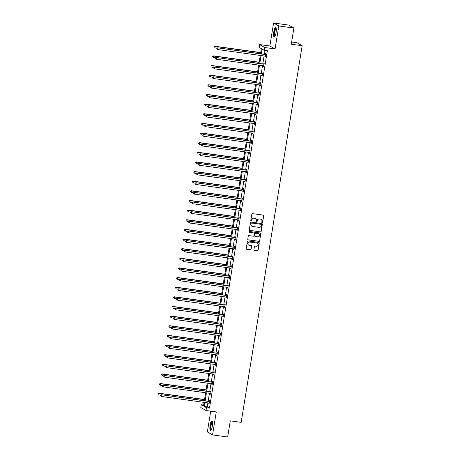 <?xml version="1.0" encoding="UTF-8"?>
<svg xmlns="http://www.w3.org/2000/svg" width="460" height="460" viewBox="0 0 460 460"><rect width="100%" height="100%" fill="white"/><g stroke="black" fill="none" stroke-linecap="round" stroke-linejoin="round"><path stroke-width="0.69" d="M262.16 222.611A0.431 0.42 119.7 0 0 262.643 222.243L263.683 215.803A0.615 0.598 119.7 0 0 263.189 215.113L252.511 213.636A0.615 0.598 119.7 0 0 251.821 214.159L250.775 220.599A0.431 0.42 119.7 0 0 251.125 221.082A0.431 0.42 119.7 0 0 251.608 220.714L251.741 219.88A1.972 1.909 119.7 0 1 253.954 218.207L254.846 218.327A1.972 1.909 119.7 0 1 256.427 220.53L256.295 221.363A0.431 0.42 119.7 0 0 256.64 221.846A0.431 0.42 119.7 0 0 257.123 221.478L257.261 220.645A1.972 1.909 119.7 0 1 259.474 218.966L260.36 219.092A1.972 1.909 119.7 0 1 261.947 221.294L261.809 222.128A0.431 0.42 119.7 0 0 262.16 222.611M261.947 222.513A0.431 0.42 119.7 0 0 262.499 222.163L263.545 215.723A0.615 0.598 119.7 0 0 263.321 215.148M250.913 220.984A0.431 0.42 119.7 0 0 251.465 220.633L251.741 219.88M256.427 221.749A0.431 0.42 119.7 0 0 256.985 221.398L257.261 220.645M210.111 425.086A4.905 1.179 97.9 0 1 211.876 420.848A4.905 1.179 97.9 0 1 212.302 426.328A4.905 1.179 97.9 0 1 210.536 430.56A4.905 1.179 97.9 0 1 210.111 425.086M273.844 31.579A4.905 1.179 97.9 0 1 275.615 27.347A4.905 1.179 97.9 0 1 276.034 32.827A4.905 1.179 97.9 0 1 274.269 37.059A4.905 1.179 97.9 0 1 273.844 31.579M273.591 23L288.702 25.093L293.9 28.048L278.789 25.955L273.591 23L269.87 45.983L259.595 44.557L264.793 47.518L264.339 50.324L262.114 49.059L261.332 53.866M210.726 411.159L207.356 431.952L212.554 434.907L216.275 411.93L205.999 410.504L200.807 407.548L201.261 404.737L203.487 406.002L204.073 402.379M293.9 28.048L291.283 44.206L302.162 45.712L241.161 422.355L230.282 420.848L227.665 437L212.554 434.907M253.92 249.694A0.615 0.598 119.7 0 0 254.414 250.384L257.41 250.798A0.615 0.598 119.7 0 0 258.1 250.274L259.262 243.116A0.615 0.598 119.7 0 0 258.767 242.431L248.089 240.948A0.615 0.598 119.7 0 0 247.394 241.477L246.238 248.63A0.615 0.598 119.7 0 0 246.732 249.32L250.349 249.82A0.615 0.598 119.7 0 0 251.045 249.297L251.539 246.232A0.615 0.598 119.7 0 0 251.045 245.542L249.251 245.295A1.65 1.593 119.7 0 1 247.997 243.162A1.65 1.593 119.7 0 1 249.774 242.052L256.806 243.024A1.65 1.593 119.7 0 1 258.054 245.163A1.65 1.593 119.7 0 1 256.277 246.267L255.105 246.106A0.615 0.598 119.7 0 0 254.414 246.629L253.92 249.694M269.87 45.983L275.068 48.938L278.789 25.955M275.068 48.938L264.793 47.518M207.891 402.908L207.253 406.847L209.478 408.112L267.358 50.744L264.339 50.324M209.478 408.112L206.459 407.692L205.999 410.504M260.464 231.938A0.615 0.598 119.7 0 0 261.154 231.414L262.315 224.261A0.615 0.598 119.7 0 0 261.82 223.571L251.143 222.094A0.615 0.598 119.7 0 0 250.453 222.617L249.291 229.77A0.615 0.598 119.7 0 0 249.786 230.46L260.325 231.857A0.615 0.598 119.7 0 0 261.015 231.334L262.177 224.181A0.615 0.598 119.7 0 0 261.953 223.606M260.786 233.686L259.63 240.844A0.615 0.598 119.7 0 1 258.94 241.368L248.262 239.89A0.615 0.598 119.7 0 1 247.762 239.2L248.262 236.141A0.615 0.598 119.7 0 1 248.952 235.612L253.282 236.216A0.615 0.598 119.7 0 0 253.972 235.692L254.305 233.657A0.615 0.598 119.7 0 0 253.805 232.973L249.297 232.346A0.431 0.42 119.7 0 1 248.969 231.788A0.431 0.42 119.7 0 1 249.435 231.495L260.291 233.001A0.615 0.598 119.7 0 1 260.786 233.686L259.63 240.844M302.162 45.712L296.964 42.751L291.634 42.015M260.538 53.757L261.366 48.633L259.141 47.368L259.595 44.557M203.636 405.065L201.261 404.737M204.349 400.683L205.631 392.742M205.907 391.046L207.195 383.105M207.471 381.409L208.754 373.468M209.03 371.778L210.318 363.831M210.594 362.141L211.876 354.194M212.152 352.504L213.44 344.557M213.71 342.867L214.998 334.92M215.274 333.23L216.562 325.283M216.833 323.593L218.12 315.646M218.396 313.956L219.684 306.009M219.955 304.319L221.243 296.372M221.519 294.682L222.801 286.735M223.077 285.045L224.365 277.098M224.641 275.408L225.923 267.461M226.199 265.771L227.487 257.824M227.757 256.134L229.045 248.187M229.321 246.497L230.609 238.55M230.88 236.86L232.168 228.913M232.444 227.223L233.732 219.276M234.002 217.586L235.29 209.639M235.566 207.949L236.848 200.002M237.124 198.312L238.412 190.365M238.688 188.675L239.97 180.728M240.246 179.038L241.534 171.091M241.805 169.401L243.093 161.454M243.369 159.764L244.657 151.817M244.927 150.127L246.215 142.18M246.491 140.49L247.779 132.543M248.049 130.853L249.337 122.906M249.613 121.216L250.901 113.269M251.171 111.579L252.459 103.632M252.736 101.942L254.018 93.995M254.294 92.305L255.582 84.358M255.858 82.668L257.14 74.721M257.416 73.031L258.704 65.084M258.974 63.394L260.262 55.453M204.867 402.488L204.228 406.427L206.459 407.692M261.061 55.562L259.773 63.503M259.498 65.199L258.209 73.14M257.939 74.836L256.651 82.777M256.375 84.473L255.087 92.414M254.817 94.11L253.529 102.051M253.253 103.747L251.965 111.688M251.695 113.384L250.407 121.325M250.131 123.021L248.848 130.962M248.572 132.652L247.284 140.599M247.008 142.29L245.726 150.236M245.45 151.927L244.162 159.873M243.892 161.564L242.604 169.51M242.328 171.201L241.04 179.147M240.77 180.837L239.482 188.784M239.206 190.474L237.918 198.421M237.647 200.111L236.359 208.058M236.083 209.748L234.801 217.695M234.525 219.386L233.237 227.332M232.961 229.022L231.679 236.969M231.403 238.659L230.115 246.606M229.845 248.296L228.557 256.243M228.281 257.933L226.993 265.88M226.722 267.57L225.434 275.517M225.158 277.207L223.87 285.154M223.6 286.844L222.312 294.791M222.036 296.481L220.748 304.428M220.478 306.118L219.19 314.065M218.914 315.755L217.632 323.702M217.356 325.392L216.068 333.339M215.792 335.029L214.509 342.976M214.233 344.666L212.945 352.613M212.675 354.303L211.387 362.25M211.111 363.94L209.823 371.887M209.553 373.577L208.265 381.524M207.989 383.214L206.701 391.161M206.431 392.851L205.143 400.798M207.253 406.847L204.228 406.427M264.983 50.416L264.356 54.286M264.08 55.976L262.792 63.923M262.522 65.613L261.234 73.56M260.958 75.25L259.67 83.197M259.4 84.887L258.112 92.834M257.836 94.524L256.548 102.471M256.277 104.161L254.989 112.108M254.713 113.798L253.431 121.745M253.155 123.435L251.867 131.382M251.591 133.072L250.309 141.019M250.033 142.709L248.745 150.656M248.475 152.346L247.187 160.293M246.911 161.983L245.623 169.93M245.352 171.62L244.064 179.567M243.788 181.257L242.5 189.204M242.23 190.894L240.942 198.841M240.666 200.531L239.384 208.478M239.108 210.168L237.82 218.115M237.544 219.805L236.262 227.752M235.986 229.442L234.698 237.389M234.427 239.079L233.139 247.026M232.863 248.716L231.575 256.663M231.305 258.353L230.017 266.3M229.741 267.99L228.453 275.937M228.183 277.627L226.895 285.574M226.619 287.264L225.331 295.211M225.061 296.901L223.773 304.848M223.497 306.538L222.214 314.485M221.939 316.175L220.65 324.122M220.374 325.812L219.092 333.759M218.816 335.449L217.528 343.39M217.258 345.086L215.97 353.027M215.694 354.723L214.406 362.664M214.136 364.36L212.848 372.301M212.572 373.997L211.284 381.938M211.013 383.634L209.725 391.575M209.449 393.271L208.167 401.212M209.093 401.258L209.202 400.568L209.559 400.769L209.058 403.857L208.805 403.035M210.651 391.621L210.766 390.931L211.117 391.132L210.617 394.22L210.364 393.398M212.215 381.984L212.324 381.294L212.675 381.495L212.175 384.583L211.928 383.761M213.773 372.347L213.888 371.657L214.239 371.858L213.739 374.946L213.486 374.124M215.337 362.71L215.447 362.02L215.797 362.221L215.297 365.309L215.05 364.487M216.896 353.073L217.011 352.383L217.361 352.584L216.861 355.672L216.608 354.85M218.46 343.436L218.569 342.746L218.92 342.947L218.419 346.035L218.172 345.213M220.018 333.799L220.133 333.109L220.484 333.31L219.983 336.398L219.73 335.576M221.582 324.162L221.691 323.472L222.042 323.673L221.542 326.761L221.294 325.939M223.14 314.525L223.255 313.835L223.606 314.036L223.106 317.124L222.853 316.302M224.698 304.894L224.814 304.198L225.164 304.399L224.664 307.487L224.417 306.665M226.262 295.257L226.372 294.561L226.722 294.762L226.222 297.85L225.975 297.028M227.821 285.62L227.936 284.924L228.286 285.125L227.786 288.213L227.533 287.391M229.385 275.983L229.494 275.287L229.845 275.488L229.344 278.576L229.097 277.754M230.943 266.346L231.058 265.65L231.409 265.851L230.908 268.939L230.655 268.117M232.507 256.709L232.616 256.013L232.967 256.214L232.467 259.302L232.219 258.48M234.065 247.072L234.18 246.376L234.531 246.577L234.031 249.665L233.778 248.843M235.629 237.435L235.738 236.739L236.089 236.94L235.589 240.028L235.342 239.206M237.187 227.798L237.302 227.102L237.653 227.303L237.153 230.391L236.9 229.569M238.751 218.161L238.861 217.471L239.211 217.666L238.711 220.754L238.464 219.932M240.31 208.524L240.419 207.834L240.775 208.029L240.275 211.117L240.022 210.295M241.868 198.887L241.983 198.197L242.334 198.392L241.833 201.48L241.58 200.658M243.432 189.25L243.541 188.56L243.892 188.755L243.392 191.849L243.144 191.021M244.99 179.613L245.105 178.923L245.456 179.118L244.956 182.212L244.703 181.384M246.554 169.976L246.663 169.286L247.014 169.481L246.514 172.575L246.267 171.747M248.112 160.339L248.227 159.649L248.578 159.844L248.078 162.938L247.825 162.11M249.677 150.702L249.786 150.012L250.136 150.207L249.636 153.301L249.389 152.473M251.235 141.065L251.35 140.375L251.7 140.57L251.2 143.664L250.947 142.836M252.799 131.428L252.908 130.738L253.259 130.933L252.758 134.027L252.511 133.199M254.357 121.791L254.466 121.101L254.823 121.296L254.322 124.39L254.069 123.562M255.915 112.154L256.03 111.464L256.381 111.659L255.881 114.753L255.633 113.925M257.479 102.517L257.589 101.827L257.939 102.028L257.439 105.116L257.192 104.288M259.037 92.88L259.152 92.19L259.503 92.391L259.003 95.479L258.75 94.651M260.601 83.243L260.711 82.553L261.061 82.754L260.561 85.842L260.314 85.014M262.16 73.606L262.275 72.916L262.625 73.117L262.125 76.205L261.872 75.377M263.724 63.969L263.833 63.279L264.184 63.48L263.683 66.568L263.436 65.74M265.282 54.332L265.397 53.642L265.748 53.843L265.248 56.931L264.994 56.103M264.897 56.729L265.27 56.781M263.333 66.367L263.707 66.418M261.774 76.004L262.148 76.055M260.21 85.64L260.59 85.692M258.652 95.277L259.026 95.329M257.088 104.914L257.468 104.966M255.53 114.551L255.904 114.603M253.966 124.188L254.345 124.24M252.408 133.826L252.781 133.877M250.849 143.462L251.223 143.514M249.285 153.099L249.659 153.151M247.727 162.736L248.101 162.788M246.163 172.373L246.537 172.425M244.605 182.011L244.979 182.062M243.041 191.647L243.42 191.699M241.483 201.284L241.856 201.336M239.919 210.921L240.298 210.973M238.361 220.558L238.734 220.61M236.802 230.195L237.176 230.247M235.238 239.832L235.612 239.884M233.68 249.469L234.054 249.521M232.116 259.106L232.49 259.158M230.558 268.743L230.931 268.795M228.994 278.38L229.373 278.432M227.435 288.017L227.809 288.069M225.871 297.654L226.251 297.706M224.313 307.286L224.687 307.343M222.749 316.923L223.129 316.98M221.191 326.56L221.565 326.611M219.633 336.197L220.006 336.248M218.069 345.834L218.442 345.885M216.511 355.471L216.884 355.522M214.946 365.108L215.32 365.159M213.388 374.745L213.762 374.796M211.824 384.382L212.204 384.433M210.266 394.019L210.64 394.07M208.702 403.656L209.081 403.707M260.952 219.276A1.972 1.909 119.7 0 0 260.222 219.012L260.36 219.092M257.117 220.564A1.972 1.909 119.7 0 1 259.331 218.891L260.222 219.012M255.438 218.511A1.972 1.909 119.7 0 0 254.702 218.247L254.846 218.327M251.603 219.799A1.972 1.909 119.7 0 1 253.816 218.126L254.702 218.247M249.51 230.345A0.615 0.598 119.7 0 0 249.648 230.38L260.325 231.857M261.378 224.814A0.431 0.42 119.7 0 0 261.027 224.33L251.654 223.031A0.431 0.42 119.7 0 0 251.171 223.399L251.028 224.279A1.972 1.909 119.7 0 0 252.615 226.481L259.02 227.367A1.972 1.909 119.7 0 0 261.234 225.693L261.378 224.814M251.884 226.216A1.972 1.909 119.7 0 1 250.89 224.198L251.033 223.318A0.431 0.42 119.7 0 1 251.516 222.95L260.889 224.25M247.986 239.775A0.615 0.598 119.7 0 0 248.118 239.809L258.796 241.287A0.615 0.598 119.7 0 0 259.486 240.764M253.943 233.007A0.615 0.598 119.7 0 0 253.667 232.892L249.297 232.346M257.778 236.837A1.65 1.593 119.7 0 0 258.853 233.778A1.65 1.593 119.7 0 0 258.301 233.594L255.823 233.249A0.615 0.598 119.7 0 0 255.133 233.772L254.805 235.808A0.615 0.598 119.7 0 0 255.3 236.492L257.778 236.837M258.784 233.743A1.65 1.593 119.7 0 0 258.163 233.513L258.301 233.594M255.024 236.377A0.615 0.598 119.7 0 1 254.662 235.727L254.995 233.691A0.615 0.598 119.7 0 1 255.685 233.168L258.163 233.513M260.647 233.611A0.615 0.598 119.7 0 0 260.429 233.036M257.284 243.173A1.65 1.593 119.7 0 0 256.663 242.943L256.806 243.024M248.624 245.065A1.65 1.593 119.7 0 1 249.636 241.971L256.663 242.943M246.456 249.205A0.615 0.598 119.7 0 0 246.589 249.239L250.211 249.74A0.615 0.598 119.7 0 0 250.901 249.216L251.396 246.152A0.615 0.598 119.7 0 0 251.177 245.577M254.138 250.269A0.615 0.598 119.7 0 0 254.276 250.303L257.272 250.717A0.615 0.598 119.7 0 0 257.962 250.194L259.118 243.035A0.615 0.598 119.7 0 0 258.899 242.466M260.728 52.572L214.883 46.224L215.234 46.425L214.987 47.972L216.936 48.242L216.976 48.938L216.936 48.242L217.695 47.823L264.954 54.372A0.627 0.609 119.7 0 0 265.19 54.355L265.684 54.228M260.705 52.722L215.234 46.425L214.13 46.638L214.17 47.34L214.268 46.719M214.13 46.638L214.883 46.224M217.695 47.823L265.305 54.568A0.627 0.609 119.7 0 0 265.541 54.556L265.633 54.533M217.08 48.317L218.046 48.024L217.793 49.571L216.838 48.858M265.202 56.154L265.276 56.189A0.627 0.609 119.7 0 0 265.058 56.114L217.793 49.571L216.976 48.938M259.17 62.209L213.325 55.861L213.676 56.062L213.423 57.609L215.378 57.879L215.418 58.575L215.378 57.874L216.131 57.46L263.396 64.009A0.627 0.609 119.7 0 0 263.626 63.992L264.12 63.865M259.147 62.359L213.676 56.062L212.566 56.275L212.606 56.977L212.71 56.356M212.566 56.275L213.325 55.861M257.606 71.846L211.761 65.498L212.112 65.7L211.864 67.246L213.814 67.516L213.854 68.212L213.814 67.511L214.573 67.097L261.832 73.646A0.627 0.609 119.7 0 0 262.068 73.629L262.562 73.502M257.583 71.996L212.112 65.7L211.008 65.912L211.048 66.614L211.146 65.993M211.008 65.912L211.761 65.498M216.131 57.46L263.747 64.204A0.627 0.609 119.7 0 0 263.977 64.193L264.075 64.17M215.516 57.954L216.482 57.661L216.234 59.208L215.274 58.495M263.798 65.878L263.712 65.826A0.627 0.609 119.7 0 0 263.494 65.751L216.234 59.208L215.418 58.575M214.573 67.097L262.183 73.841A0.627 0.609 119.7 0 0 262.418 73.83L262.51 73.807M213.958 67.591L214.923 67.298L214.67 68.845L213.716 68.132M262.079 75.428L262.154 75.463A0.627 0.609 119.7 0 0 261.935 75.388L214.67 68.845L213.854 68.212M274.953 36.461A4.244 1.018 97.9 0 1 274.298 33.252A4.244 1.018 97.9 0 1 275.534 28.388A4.244 1.018 97.9 0 1 276.115 28.106M276.178 28.422A3.927 0.943 -82.1 0 0 275.827 28.715A3.927 0.943 -82.1 0 0 274.718 32.838A3.927 0.943 -82.1 0 0 275.103 36.173M275.856 27.502A4.87 1.167 -82.1 0 0 275.551 27.813A4.87 1.167 -82.1 0 0 274.195 32.671A4.87 1.167 -82.1 0 0 274.545 36.972M211.22 429.968A4.244 1.018 97.9 0 1 210.565 426.753A4.244 1.018 97.9 0 1 211.801 421.895A4.244 1.018 97.9 0 1 212.376 421.613M212.445 421.929A3.927 0.943 -82.1 0 0 212.094 422.222A3.927 0.943 -82.1 0 0 210.979 426.345A3.927 0.943 -82.1 0 0 211.37 429.68M212.123 421.009A4.87 1.167 -82.1 0 0 211.818 421.32A4.87 1.167 -82.1 0 0 210.461 426.178A4.87 1.167 -82.1 0 0 210.812 430.474M256.048 81.483L210.203 75.135L210.553 75.337L210.3 76.883L212.255 77.153M256.024 81.633L210.553 75.337L209.444 75.549L209.484 76.251L209.587 75.63M209.444 75.549L210.203 75.135M260.624 83.478L213.009 76.734L260.624 83.478A0.627 0.609 119.7 0 0 260.854 83.467L260.952 83.444M212.393 77.228L213.359 76.935L213.112 78.482L212.158 77.769L212.393 77.228L212.158 77.769M260.515 85.065L260.59 85.1A0.627 0.609 119.7 0 0 260.371 85.025L213.112 78.482L212.296 77.849M260.274 83.283A0.627 0.609 119.7 0 0 260.504 83.266L260.998 83.139M213.009 76.734L212.255 77.148M254.483 91.12L208.639 84.772L208.989 84.973L208.742 86.52L210.691 86.79M254.46 91.27L208.989 84.973L207.886 85.186L207.926 85.888L208.023 85.267M207.886 85.186L208.639 84.772M259.06 93.115L211.45 86.371L259.06 93.115A0.627 0.609 119.7 0 0 259.296 93.104L259.388 93.081M210.835 86.865L211.801 86.572L211.548 88.119L210.594 87.406L210.835 86.865L210.594 87.406M258.957 94.702L259.032 94.737A0.627 0.609 119.7 0 0 258.813 94.662L211.548 88.119L210.737 87.486M258.71 92.914A0.627 0.609 119.7 0 0 258.945 92.903L259.44 92.776M211.45 86.371L210.697 86.785M252.925 100.757L207.08 94.409L207.431 94.61L207.178 96.157L209.133 96.427L209.173 97.123L209.133 96.422L209.886 96.008L257.151 102.551A0.627 0.609 119.7 0 0 257.381 102.54L257.882 102.413M252.902 100.907L207.431 94.61L206.327 94.823L206.367 95.525L206.465 94.904M206.327 94.823L207.08 94.409M209.886 96.008L257.502 102.752A0.627 0.609 119.7 0 0 257.738 102.741L257.83 102.718M209.271 96.502L210.243 96.209L209.99 97.756L209.035 97.043M257.393 104.34L257.473 104.374A0.627 0.609 119.7 0 0 257.255 104.299L209.99 97.756L209.173 97.123M251.367 110.394L205.516 104.046L205.873 104.248L205.62 105.794L207.575 106.064L207.615 106.76L207.575 106.059L208.328 105.645L255.593 112.188A0.627 0.609 119.7 0 0 255.823 112.177L256.318 112.05M251.338 110.544L205.873 104.248L204.763 104.46L204.803 105.162L204.907 104.541M204.763 104.46L205.516 104.046M208.328 105.645L255.944 112.389A0.627 0.609 119.7 0 0 256.174 112.378L256.272 112.355M207.713 106.139L208.679 105.846L208.432 107.393L207.471 106.68M255.99 114.057L255.909 114.011A0.627 0.609 119.7 0 0 255.691 113.936L208.432 107.393L207.615 106.76M249.803 120.031L203.958 113.683L204.309 113.884L204.062 115.431L206.011 115.701L206.051 116.397L206.011 115.696L206.77 115.282L254.029 121.825A0.627 0.609 119.7 0 0 254.265 121.814L254.759 121.687M249.78 120.181L204.309 113.884L203.205 114.097L203.245 114.799L203.343 114.178M203.205 114.097L203.958 113.683M206.77 115.282L254.38 122.026A0.627 0.609 119.7 0 0 254.616 122.015L254.708 121.992M206.155 115.776L207.121 115.483L206.868 117.03L205.913 116.317M254.432 123.694L254.351 123.648A0.627 0.609 119.7 0 0 254.133 123.573L206.868 117.03L206.051 116.397M248.245 129.668L202.4 123.32L202.751 123.521L202.498 125.068L204.453 125.338M248.216 129.818L202.751 123.521L201.641 123.734L201.681 124.436L201.785 123.815M201.641 123.734L202.4 123.32M252.822 131.663L205.206 124.919L252.822 131.663A0.627 0.609 119.7 0 0 253.052 131.652L253.149 131.629M204.591 125.413L205.557 125.12L205.309 126.667L204.349 125.954L204.591 125.413L204.349 125.954M252.873 133.331L252.787 133.285A0.627 0.609 119.7 0 0 252.569 133.21L205.309 126.667L204.493 126.034M252.471 131.462A0.627 0.609 119.7 0 0 252.701 131.451L253.195 131.324M205.206 124.919L204.453 125.333M246.681 139.305L200.836 132.957L201.187 133.159L200.939 134.705L202.889 134.975L202.929 135.671L202.889 134.97L203.648 134.556L250.907 141.099A0.627 0.609 119.7 0 0 251.143 141.088L251.637 140.961M246.658 139.455L201.187 133.159L200.083 133.371L200.123 134.073L200.221 133.452M200.083 133.371L200.836 132.957M203.648 134.556L251.258 141.3A0.627 0.609 119.7 0 0 251.493 141.289L251.585 141.266M203.032 135.05L203.998 134.757L203.745 136.304L202.791 135.591M251.154 142.882L251.229 142.922A0.627 0.609 119.7 0 0 251.01 142.847L203.745 136.304L202.929 135.671M245.122 148.942L199.278 142.594L199.629 142.796L199.375 144.337L201.33 144.607L201.371 145.308L201.33 144.607L202.084 144.193L249.349 150.736A0.627 0.609 119.7 0 0 249.579 150.725L250.073 150.598M245.099 149.092L199.629 142.796L198.519 143.008L198.559 143.71L198.662 143.089M198.519 143.008L199.278 142.594M202.084 144.193L249.699 150.938A0.627 0.609 119.7 0 0 249.929 150.926L250.027 150.903M201.468 144.687L202.434 144.394L202.187 145.941L201.227 145.228M249.59 152.519L249.665 152.559A0.627 0.609 119.7 0 0 249.446 152.484L202.187 145.941L201.371 145.308M243.558 158.579L197.714 152.231L198.064 152.433L197.817 153.973L199.767 154.244L199.807 154.945L199.767 154.244L200.525 153.83L247.785 160.373A0.627 0.609 119.7 0 0 248.02 160.362L248.515 160.235M243.535 158.729L198.064 152.433L196.96 152.645L197.001 153.347L197.098 152.726M196.96 152.645L197.714 152.231M200.525 153.83L248.135 160.574A0.627 0.609 119.7 0 0 248.371 160.563L248.463 160.54M199.91 154.324L200.876 154.031L200.623 155.578L199.669 154.865M248.032 162.156L248.107 162.196A0.627 0.609 119.7 0 0 247.888 162.121L200.623 155.578L199.807 154.945M242 168.216L196.155 161.868L196.506 162.07L196.253 163.611L198.208 163.881L198.248 164.582L198.208 163.881L198.961 163.467L246.226 170.01A0.627 0.609 119.7 0 0 246.456 169.999L246.951 169.872M241.977 168.366L196.506 162.07L195.396 162.282L195.437 162.984L195.54 162.363M195.396 162.282L196.155 161.868M198.961 163.467L246.577 170.211A0.627 0.609 119.7 0 0 246.807 170.2L246.905 170.177M198.346 163.961L199.312 163.668L199.065 165.215L198.111 164.502M246.629 171.879L246.543 171.833A0.627 0.609 119.7 0 0 246.324 171.758L199.065 165.215L198.248 164.582M240.436 177.853L194.591 171.505L194.942 171.706L194.695 173.248L196.644 173.518L196.684 174.219L196.644 173.518L197.403 173.104L244.662 179.647A0.627 0.609 119.7 0 0 244.898 179.636L245.393 179.509M240.413 178.003L194.942 171.706L193.838 171.919L193.879 172.615L193.976 172M193.838 171.919L194.591 171.505M197.403 173.104L245.013 179.848A0.627 0.609 119.7 0 0 245.249 179.837L245.341 179.814M196.788 173.598L197.754 173.305L197.501 174.846L196.546 174.139M244.91 181.43L244.984 181.47A0.627 0.609 119.7 0 0 244.766 181.395L197.501 174.846L196.684 174.219M238.878 187.49L193.033 181.142L193.384 181.343L193.131 182.884L195.086 183.155L195.126 183.856L195.086 183.155L195.839 182.741L243.104 189.284A0.627 0.609 119.7 0 0 243.334 189.273L243.829 189.146M238.855 187.64L193.384 181.343L192.28 181.556L192.32 182.252L192.418 181.637M192.28 181.556L193.033 181.142M195.839 182.741L243.455 189.486A0.627 0.609 119.7 0 0 243.685 189.474L243.783 189.451M195.224 183.235L196.19 182.942L195.943 184.483L194.988 183.776M243.346 191.067L243.42 191.107A0.627 0.609 119.7 0 0 243.202 191.032L195.943 184.483L195.126 183.856M237.314 197.127L191.469 190.779L191.82 190.98L191.573 192.521L193.528 192.792L193.568 193.493L193.528 192.792L194.281 192.378L241.54 198.921A0.627 0.609 119.7 0 0 241.776 198.91L242.27 198.783M237.291 197.277L191.82 190.98L190.716 191.193L190.756 191.889L190.854 191.274M190.716 191.193L191.469 190.779M194.281 192.378L241.897 199.123A0.627 0.609 119.7 0 0 242.127 199.111L242.219 199.082M193.666 192.872L194.632 192.579L194.384 194.12L193.424 193.413M241.787 200.704L241.862 200.744A0.627 0.609 119.7 0 0 241.644 200.669L194.384 194.12L193.568 193.493M235.756 206.764L189.911 200.416L190.262 200.617L190.014 202.158L191.964 202.429L192.004 203.13L191.964 202.429L192.717 202.015L239.982 208.558A0.627 0.609 119.7 0 0 240.218 208.547L240.712 208.42M235.733 206.914L190.262 200.617L189.158 200.83L189.198 201.526L189.296 200.911M189.158 200.83L189.911 200.416M192.717 202.015L240.333 208.759A0.627 0.609 119.7 0 0 240.568 208.748L240.66 208.719M192.107 202.509L193.073 202.216L192.82 203.757L191.866 203.05M240.229 210.341L240.304 210.381A0.627 0.609 119.7 0 0 240.085 210.306L192.82 203.757L192.004 203.13M234.197 216.401L188.353 210.053L188.703 210.255L188.45 211.795L190.405 212.066L190.446 212.761L190.405 212.066L191.159 211.652L238.424 218.195A0.627 0.609 119.7 0 0 238.654 218.184L239.148 218.057M234.169 216.551L188.703 210.255L187.594 210.467L187.634 211.163L187.737 210.548M187.594 210.467L188.353 210.053M191.159 211.652L238.774 218.396A0.627 0.609 119.7 0 0 239.005 218.385L239.102 218.356M190.543 212.146L191.509 211.853L191.262 213.394L190.302 212.687M238.826 220.064L238.74 220.018A0.627 0.609 119.7 0 0 238.521 219.943L191.262 213.394L190.446 212.761M232.633 226.038L186.789 219.69L187.139 219.891L186.892 221.433L188.841 221.703L188.882 222.398L188.841 221.703L189.6 221.289L236.86 227.832A0.627 0.609 119.7 0 0 237.095 227.821L237.59 227.694M232.611 226.188L187.139 219.891L186.035 220.104L186.076 220.8L186.173 220.185M186.035 220.104L186.789 219.69M189.6 221.289L237.21 228.033A0.627 0.609 119.7 0 0 237.446 228.022L237.538 227.993M188.985 221.783L189.951 221.49L189.698 223.031L188.744 222.324M237.107 229.615L237.182 229.655A0.627 0.609 119.7 0 0 236.963 229.58L189.698 223.031L188.882 222.398M231.075 235.675L185.23 229.327L185.581 229.528L185.328 231.069L187.283 231.34L187.323 232.035L187.283 231.34L188.036 230.926L235.302 237.469A0.627 0.609 119.7 0 0 235.531 237.458L236.026 237.331M231.052 235.825L185.581 229.528L184.471 229.741L184.512 230.437L184.615 229.822M184.471 229.741L185.23 229.327M188.036 230.926L235.652 237.67A0.627 0.609 119.7 0 0 235.882 237.659L235.98 237.63M187.421 231.42L188.387 231.127L188.14 232.668L187.18 231.961M235.543 239.252L235.618 239.292A0.627 0.609 119.7 0 0 235.399 239.217L188.14 232.668L187.323 232.035M229.511 245.312L183.666 238.964L184.017 239.165L183.77 240.706L185.719 240.977L185.759 241.672L185.719 240.977L186.478 240.563L233.737 247.106A0.627 0.609 119.7 0 0 233.973 247.095L234.468 246.968M229.488 245.462L184.017 239.165L182.913 239.378L182.953 240.074L183.051 239.459M182.913 239.378L183.666 238.964M186.478 240.563L234.088 247.308A0.627 0.609 119.7 0 0 234.324 247.296L234.416 247.267M185.863 241.057L186.829 240.764L186.576 242.305L185.621 241.598M233.985 248.889L234.059 248.929A0.627 0.609 119.7 0 0 233.841 248.854L186.576 242.305L185.759 241.672M227.953 254.949L182.108 248.601L182.459 248.802L182.206 250.343L184.161 250.614L184.201 251.309L184.161 250.614L184.914 250.2L232.179 256.743A0.627 0.609 119.7 0 0 232.409 256.732L232.904 256.605M227.93 255.099L182.459 248.802L181.349 249.015L181.389 249.711L181.493 249.096M181.349 249.015L182.108 248.601M184.914 250.2L232.53 256.945A0.627 0.609 119.7 0 0 232.76 256.933L232.858 256.904M184.299 250.694L185.265 250.401L185.018 251.942L184.058 251.235M232.421 258.526L232.495 258.566A0.627 0.609 119.7 0 0 232.277 258.486L185.018 251.942L184.201 251.309M226.389 264.586L180.544 258.238L180.895 258.439L180.648 259.98L182.597 260.251L182.637 260.946L182.597 260.251L183.356 259.837L230.615 266.38A0.627 0.609 119.7 0 0 230.851 266.369L231.345 266.242M226.366 264.736L180.895 258.439L179.791 258.652L179.831 259.348L179.929 258.733M179.791 258.652L180.544 258.238M183.356 259.837L230.966 266.582A0.627 0.609 119.7 0 0 231.202 266.57L231.294 266.541M182.741 260.331L183.707 260.038L183.454 261.579L182.499 260.866M231.018 268.249L230.937 268.203A0.627 0.609 119.7 0 0 230.719 268.123L183.454 261.579L182.637 260.946M224.831 274.223L178.986 267.875L179.337 268.077L179.084 269.617L181.039 269.888L181.079 270.583L181.039 269.888L181.792 269.474L229.057 276.017A0.627 0.609 119.7 0 0 229.287 276.006L229.781 275.879M224.808 274.373L179.337 268.077L178.227 268.289L178.267 268.985L178.371 268.37M178.227 268.289L178.986 267.875M181.792 269.474L229.408 276.218A0.627 0.609 119.7 0 0 229.638 276.207L229.736 276.178M181.177 269.968L182.143 269.675L181.895 271.216L180.941 270.503M229.298 277.8L229.373 277.84A0.627 0.609 119.7 0 0 229.155 277.76L181.895 271.216L181.079 270.583M223.267 283.86L177.422 277.512L177.773 277.714L177.525 279.255L179.475 279.525L179.521 280.22L179.48 279.525L180.234 279.111L227.493 285.654A0.627 0.609 119.7 0 0 227.729 285.643L228.223 285.516M223.244 284.01L177.773 277.714L176.669 277.926L176.709 278.622L176.807 278.007M176.669 277.926L177.422 277.512M180.234 279.111L227.849 285.855A0.627 0.609 119.7 0 0 228.079 285.844L228.171 285.815M179.618 279.605L180.584 279.312L180.331 280.853L179.377 280.14M227.74 287.437L227.815 287.477A0.627 0.609 119.7 0 0 227.596 287.396L180.331 280.853L179.521 280.22M221.708 293.497L175.864 287.149L176.214 287.351L175.967 288.892L177.916 289.162L177.957 289.858L177.916 289.162L178.67 288.748L225.935 295.291A0.627 0.609 119.7 0 0 226.165 295.28L226.665 295.153M221.685 293.647L176.214 287.351L175.111 287.563L175.151 288.259L175.248 287.644M175.111 287.563L175.864 287.149M178.67 288.748L226.285 295.492A0.627 0.609 119.7 0 0 226.521 295.475L226.613 295.452M178.06 289.242L179.026 288.949L178.773 290.49L177.819 289.777M226.176 297.074L226.257 297.114A0.627 0.609 119.7 0 0 226.038 297.034L178.773 290.49L177.957 289.858M220.15 303.134L174.3 296.786L174.656 296.987L174.403 298.528L176.358 298.799L176.398 299.494L176.358 298.799L177.111 298.385L224.376 304.928A0.627 0.609 119.7 0 0 224.606 304.917L225.101 304.79M220.121 303.284L174.656 296.987L173.546 297.2L173.587 297.896L173.69 297.281M173.546 297.2L174.3 296.786M177.111 298.385L224.727 305.129A0.627 0.609 119.7 0 0 224.957 305.112L225.055 305.089M176.496 298.879L177.462 298.586L177.215 300.127L176.255 299.414M224.618 306.711L224.693 306.751A0.627 0.609 119.7 0 0 224.474 306.671L177.215 300.127L176.398 299.494M218.586 312.771L172.742 306.423L173.092 306.624L172.845 308.166L174.794 308.436L174.834 309.131L174.794 308.436L175.553 308.022L222.812 314.565A0.627 0.609 119.7 0 0 223.048 314.554L223.543 314.427M218.563 312.921L173.092 306.624L171.988 306.837L172.028 307.533L172.126 306.918M171.988 306.837L172.742 306.423M175.553 308.022L223.163 314.766A0.627 0.609 119.7 0 0 223.399 314.749L223.491 314.726M174.938 308.516L175.904 308.223L175.651 309.764L174.696 309.051M223.215 316.434L223.134 316.388A0.627 0.609 119.7 0 0 222.916 316.308L175.651 309.764L174.834 309.131M217.028 322.408L171.183 316.06L171.534 316.261L171.281 317.803L173.236 318.073L173.276 318.768L173.236 318.073L173.989 317.659L221.254 324.202A0.627 0.609 119.7 0 0 221.484 324.191L221.979 324.064M216.999 322.558L171.534 316.261L170.424 316.474L170.464 317.17L170.568 316.555M170.424 316.474L171.183 316.06M173.989 317.659L221.605 324.403A0.627 0.609 119.7 0 0 221.835 324.386L221.933 324.363M173.374 318.153L174.34 317.86L174.093 319.401L173.132 318.688M221.496 325.985L221.57 326.025A0.627 0.609 119.7 0 0 221.352 325.945L174.093 319.401L173.276 318.768M215.464 332.045L169.619 325.697L169.97 325.898L169.723 327.44L171.672 327.71L171.712 328.405L171.672 327.71L172.431 327.296L219.69 333.839A0.627 0.609 119.7 0 0 219.926 333.828L220.42 333.701M215.441 332.195L169.97 325.898L168.866 326.111L168.906 326.807L169.004 326.192M168.866 326.111L169.619 325.697M172.431 327.296L220.041 334.041A0.627 0.609 119.7 0 0 220.277 334.023L220.369 334M171.816 327.79L172.782 327.497L172.529 329.038L171.574 328.325M219.937 335.622L220.012 335.662A0.627 0.609 119.7 0 0 219.794 335.581L172.529 329.038L171.712 328.405M213.906 341.682L168.061 335.334L168.412 335.53L168.159 337.077L170.114 337.347L170.154 338.042L170.114 337.347L170.867 336.933L218.132 343.476A0.627 0.609 119.7 0 0 218.362 343.465L218.856 343.338M213.883 341.826L168.412 335.53L167.302 335.748L167.342 336.444L167.446 335.829M167.302 335.748L168.061 335.334M170.867 336.933L218.483 343.678A0.627 0.609 119.7 0 0 218.713 343.66L218.81 343.637M170.252 337.427L171.218 337.134L170.97 338.675L170.01 337.962M218.373 345.259L218.448 345.299A0.627 0.609 119.7 0 0 218.23 345.218L170.97 338.675L170.154 338.042M212.342 351.319L166.497 344.971L166.848 345.167L166.6 346.714L168.55 346.984L168.59 347.679L168.55 346.984L169.309 346.57L216.568 353.113A0.627 0.609 119.7 0 0 216.804 353.102L217.298 352.975M212.319 351.463L166.848 345.167L165.744 345.385L165.784 346.081L165.882 345.466M165.744 345.385L166.497 344.971M169.309 346.57L216.919 353.315A0.627 0.609 119.7 0 0 217.154 353.297L217.246 353.274M168.693 347.064L169.659 346.771L169.406 348.312L168.452 347.599M216.815 354.896L216.89 354.93A0.627 0.609 119.7 0 0 216.884 354.93A0.627 0.609 119.7 0 0 216.671 354.855L169.406 348.312L168.59 347.679M210.783 360.956L164.939 354.608L165.289 354.804L165.036 356.35L166.992 356.621L167.032 357.316L166.992 356.621L167.745 356.207L215.01 362.75A0.627 0.609 119.7 0 0 215.24 362.739L215.734 362.612M210.761 361.1L165.289 354.804L164.18 355.022L164.22 355.718L164.323 355.103M164.18 355.022L164.939 354.608M167.745 356.207L215.361 362.952A0.627 0.609 119.7 0 0 215.59 362.934L215.688 362.911M167.13 356.701L168.095 356.408L167.848 357.949L166.894 357.236M215.412 364.619L215.326 364.567A0.627 0.609 119.7 0 0 215.32 364.567A0.627 0.609 119.7 0 0 215.107 364.492L167.848 357.949L167.032 357.316M209.219 370.593L163.375 364.245L163.725 364.441L163.478 365.987L165.427 366.258L165.473 366.953L165.427 366.258L166.186 365.844L213.446 372.387A0.627 0.609 119.7 0 0 213.681 372.376L214.176 372.249M209.196 370.737L163.725 364.441L162.621 364.659L162.662 365.355L162.76 364.74M162.621 364.659L163.375 364.245M166.186 365.844L213.796 372.588A0.627 0.609 119.7 0 0 214.032 372.571L214.124 372.548M165.571 366.338L166.537 366.039L166.284 367.586L165.33 366.873M213.693 374.17L213.768 374.204A0.627 0.609 119.7 0 0 213.762 374.204A0.627 0.609 119.7 0 0 213.549 374.129L166.284 367.586L165.473 366.953M207.661 380.23L161.816 373.882L162.167 374.078L161.914 375.624L163.869 375.895L163.909 376.591L163.869 375.895L164.623 375.481L211.887 382.024A0.627 0.609 119.7 0 0 212.117 382.013L212.612 381.886M207.638 380.374L162.167 374.078L161.063 374.296L161.103 374.992L161.201 374.377M161.063 374.296L161.816 373.882M164.623 375.481L212.238 382.225A0.627 0.609 119.7 0 0 212.474 382.208L212.566 382.185M164.007 375.975L164.973 375.676L164.726 377.223L163.771 376.51M212.129 383.807L212.204 383.841A0.627 0.609 119.7 0 0 212.198 383.841A0.627 0.609 119.7 0 0 211.991 383.766L164.726 377.223L163.909 376.591M206.097 389.867L160.252 383.519L160.609 383.715L160.356 385.261L162.311 385.532L162.351 386.228L162.311 385.532L163.064 385.118L210.323 391.661A0.627 0.609 119.7 0 0 210.559 391.65L211.054 391.523M206.074 390.011L160.609 383.715L159.499 383.933L159.539 384.629L159.637 384.014M159.499 383.933L160.252 383.519M163.064 385.118L210.68 391.862A0.627 0.609 119.7 0 0 210.91 391.845L211.008 391.822M162.449 385.612L163.415 385.313L163.168 386.86L162.208 386.147M210.571 393.444L210.645 393.478A0.627 0.609 119.7 0 0 210.64 393.478A0.627 0.609 119.7 0 0 210.427 393.403L163.168 386.86L162.351 386.228M204.539 399.504L158.694 393.156L159.045 393.352L158.798 394.898L160.747 395.169L160.787 395.864L160.747 395.169L161.506 394.755L208.765 401.298A0.627 0.609 119.7 0 0 209.001 401.287L209.495 401.16M204.516 399.648L159.045 393.352L157.941 393.57L157.981 394.266L158.079 393.651M157.941 393.57L158.694 393.156M161.506 394.755L209.116 401.499A0.627 0.609 119.7 0 0 209.352 401.482L209.444 401.459M160.891 395.249L161.857 394.95L161.604 396.497L160.649 395.784M209.012 403.081L209.087 403.115A0.627 0.609 119.7 0 0 209.076 403.115A0.627 0.609 119.7 0 0 208.869 403.041L161.604 396.497L160.787 395.864M265.305 54.568L264.954 54.372M265.541 54.556L265.19 54.355M263.747 64.204L263.396 64.009M263.977 64.193L263.626 63.992M262.183 73.841L261.832 73.646M262.418 73.83L262.068 73.629M260.854 83.467L260.504 83.266M259.296 93.104L258.945 92.903M257.502 102.752L257.151 102.551M257.738 102.741L257.381 102.54M255.944 112.389L255.593 112.188M256.174 112.378L255.823 112.177M254.38 122.026L254.029 121.825M254.616 122.015L254.265 121.814M253.052 131.652L252.701 131.451M251.258 141.3L250.907 141.099M251.493 141.289L251.143 141.088M249.699 150.938L249.349 150.736M249.929 150.926L249.579 150.725M248.135 160.574L247.785 160.373M248.371 160.563L248.02 160.362M246.577 170.211L246.226 170.01M246.807 170.2L246.456 169.999M245.013 179.848L244.662 179.647M245.249 179.837L244.898 179.636M243.455 189.486L243.104 189.284M243.685 189.474L243.334 189.273M241.897 199.123L241.54 198.921M242.127 199.111L241.776 198.91M240.333 208.759L239.982 208.558M240.568 208.748L240.218 208.547M238.774 218.396L238.424 218.195M239.005 218.385L238.654 218.184M237.21 228.033L236.86 227.832M237.446 228.022L237.095 227.821M235.652 237.67L235.302 237.469M235.882 237.659L235.531 237.458M234.088 247.308L233.737 247.106M234.324 247.296L233.973 247.095M232.53 256.945L232.179 256.743M232.76 256.933L232.409 256.732M230.966 266.582L230.615 266.38M231.202 266.57L230.851 266.369M229.408 276.218L229.057 276.017M229.638 276.207L229.287 276.006M227.849 285.855L227.493 285.654M228.079 285.844L227.729 285.643M226.285 295.492L225.935 295.291M226.521 295.475L226.165 295.28M224.727 305.129L224.376 304.928M224.957 305.112L224.606 304.917M223.163 314.766L222.812 314.565M223.399 314.749L223.048 314.554M221.605 324.403L221.254 324.202M221.835 324.386L221.484 324.191M220.041 334.041L219.69 333.839M220.277 334.023L219.926 333.828M218.483 343.678L218.132 343.476M218.713 343.66L218.362 343.465M216.919 353.315L216.568 353.113M217.154 353.297L216.804 353.102M215.361 362.952L215.01 362.75M215.59 362.934L215.24 362.739M213.796 372.588L213.446 372.387M214.032 372.571L213.681 372.376M212.238 382.225L211.887 382.024M212.474 382.208L212.117 382.013M210.68 391.862L210.323 391.661M210.91 391.845L210.559 391.65M209.116 401.499L208.765 401.298M209.352 401.482L209.001 401.287"/></g></svg>
